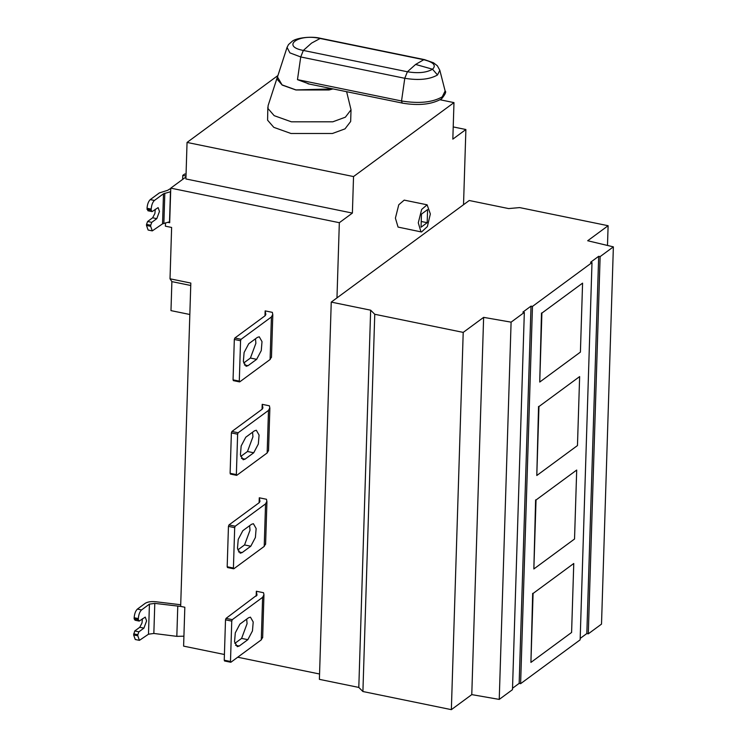 <?xml version="1.0" encoding="UTF-8"?>
<svg xmlns="http://www.w3.org/2000/svg" width="747" height="747" viewBox="0 0 747 747"><rect width="100%" height="100%" fill="white"/><g stroke="black" fill="none" stroke-linecap="round" stroke-linejoin="round"><path stroke-width="1.12" d="M150.661 226.313L152.285 230.888L148.121 230.029L146.496 225.454L150.661 226.313L150.698 225.239L146.533 224.38L147.607 221.495L152.631 217.797L154.89 213.511L155.264 209.281M146.496 225.454L146.533 224.38M170.755 188.431L167.627 190.326L159.326 192.931L150.259 199.608L154.414 200.457L163.49 193.781L170.652 191.699M169.709 221.775L162.547 223.857L152.285 230.888M147.01 209.347L151.165 210.196L152.108 211.606L147.943 210.757L147.038 208.273C147.355 204.239 148.429 201.354 150.259 199.608M154.414 200.457C152.584 202.204 151.52 205.098 151.202 209.123L147.038 208.273M151.165 210.196L151.202 209.123M152.108 211.606L158.121 207.619L159.466 211.429L156.786 218.647L151.772 222.345L147.607 221.495M151.772 222.345L150.698 225.239M189.841 314.487L170.979 310.621L171.885 281.619L170.017 278.799L190.821 283.066L180.662 606.396L184.826 607.246L183.603 646.127L224.417 654.493M332.919 88.912L295.999 89.92L282.067 84.887L277.464 76.969L287.053 47.397L289.901 52.878L300.733 56.959L297.474 79.64L401.531 100.966C418.992 103.805 432.56 102.432 442.233 96.839L445.128 90.975L439.824 70.255L437.499 74.971C429.721 79.462 418.815 80.573 404.781 78.286L407.395 71.768L415.621 64.438L423.764 59.723L319.707 38.386C298.333 33.531 280.965 46.333 303.338 50.441L407.395 71.768C418.18 73.523 426.565 72.674 432.541 69.219L415.621 64.438M277.679 76.315L277.249 79.359L282.207 85.083L295.924 89.985L329.025 89.976L332.985 88.921M309.23 84L297.474 79.649M292.413 41.104L288.482 44.605M277.389 77.025L268.126 105.57L267.958 108.502L274.177 115.664L291.358 121.808L332.835 121.798L345.375 117.186L351.025 109.8L346.627 91.722M351.025 109.8L350.66 121.481L345.011 128.867L332.471 133.48L290.994 133.489L273.804 127.345L267.585 120.183L267.846 107.185M427.181 222.699L421.047 227.209L421.467 214.109L427.592 209.599L427.181 222.699L421.233 221.485M430.347 213.959L427.368 226.574L421.532 231.99L420.953 231.775L418.292 222.83L421.653 209.449L427.107 204.809L430.347 213.959M421.532 231.99L398.067 227.088L395.406 218.143L398.767 204.762L404.211 200.121L427.107 204.809M358.803 687.427L362.911 691.517L374.761 314.272L370.652 310.182L358.803 687.427L319.389 679.35L331.248 302.105L336.972 297.885L339.334 222.699L170.764 188.141L169.681 222.727L167.645 222.317M370.652 310.182L331.248 302.105M362.911 691.517L451.356 709.65L463.205 332.396L374.761 314.272M451.356 709.65L471.777 694.617L483.626 317.363L463.205 332.396M471.777 694.617L499.239 699.407L511.097 322.153L483.626 317.363M499.239 699.407L512.479 689.658L524.329 312.405L522.872 312.115L531.014 306.121L532.471 306.419L591.997 262.589L590.541 262.29L598.674 256.305L600.13 256.604L588.281 633.848L601.512 624.109L613.371 246.855L587.693 240.749L608.114 225.715L519.669 207.591L508.651 208.581L469.247 200.504L336.972 297.885M511.097 322.153L524.329 312.405M576.703 470.05L574.536 539.007L533.853 568.962L536.029 499.995L576.703 470.05L536.029 499.995M535.608 499.911L533.853 568.962M579.635 376.591L577.468 445.557L536.794 475.503L538.961 406.545L579.635 376.591L538.961 406.545M538.55 406.461L536.794 475.503M582.576 283.141L580.41 352.108L539.736 382.053L541.902 313.086L582.576 283.141L541.902 313.086M541.482 313.002L539.736 382.053M573.761 563.499L571.595 632.466L530.921 662.412L533.087 593.445L573.761 563.499L533.087 593.445M532.667 593.361L530.921 662.412M607.488 245.455L608.114 225.715M600.13 256.604L613.371 246.855M598.674 256.305L586.825 633.549L580.186 638.433M588.281 633.848L586.825 633.549M532.471 306.419L520.612 683.673L580.139 639.843L591.997 262.589M531.014 306.121L519.156 683.374L512.526 688.258M520.612 683.673L519.156 683.374M463.523 204.715L465.885 129.52L452.831 139.138L453.98 102.61L353.536 176.563L352.388 213.082L339.334 222.699M352.388 213.082L185.91 178.953L187.049 142.434L277.931 75.522M353.536 176.563L187.049 142.434M440.142 99.781L453.98 102.61M465.885 129.52L453.214 126.925M139.241 621.084L138.298 619.674L134.143 618.824L135.076 620.225L139.241 621.084L145.254 617.097L146.599 620.906L143.919 628.124L138.895 631.822L134.74 630.972L139.764 627.275L142.014 622.989L142.397 618.749M138.298 619.674L138.335 618.6L134.171 617.741C134.488 613.717 135.562 610.831 137.392 609.085L141.547 609.935L149.428 604.136L154.788 603.38L181.017 606.461M134.143 618.824L134.171 617.741M183.911 636.192L176.824 636.351L153.845 633.456L148.485 634.212L139.418 640.356L135.254 639.507L133.629 634.931L134.74 630.972M180.718 604.753L155.983 601.765C151.258 601.307 147.682 601.811 145.263 603.287L137.392 609.085M133.629 634.931L137.793 635.781L139.418 640.356M137.793 635.781L137.831 634.707L133.666 633.858M138.895 631.822L137.831 634.707M141.547 609.935C139.717 611.681 138.653 614.566 138.335 618.6M237.705 657.22L319.557 673.999M171.885 281.619L190.746 285.485M186.05 174.238L184.78 173.976L182.772 175.386L182.651 179.392M165.489 222.867L165.386 226.173L171.623 227.452L170.017 278.799M185.994 176.04L182.772 175.386M185.966 176.955L170.764 188.141M256.66 359.326L261.273 350.576L262.01 341.631L259.265 336.794L257.351 337.411L248.714 343.769L244.101 352.509L243.363 361.464L246.108 366.291L248.023 365.685L256.66 359.326L250.413 358.046L243.643 363.033M255.483 338.783L255.885 343.312L250.413 358.046M272.767 314.412L271.422 316.971L241.104 339.297L234.857 338.017L265.185 315.692L265.848 314.412L265.148 310.883L272.356 312.358L272.804 314.851L271.469 357.383M234.857 338.017L234.325 339.465L240.562 340.744L239.292 381.129L239.768 381.838L270.087 359.512L271.432 356.945M264.989 315.832L265.148 310.883M240.562 340.744L241.104 339.297M239.768 381.838L239.292 381.129L233.055 379.849L233.522 380.559L233.055 379.849L234.325 339.465M253.719 452.775L258.331 444.035L259.078 435.081L256.324 430.253L254.41 430.86L245.772 437.219L241.169 445.968L240.422 454.914L243.167 459.75L245.081 459.134L253.719 452.775L247.481 451.496L240.702 456.482M252.551 432.233L252.944 436.771L247.481 451.496M269.826 407.862L268.49 410.42L238.162 432.756L231.925 431.467L262.244 409.141L262.916 407.862L262.206 404.332L269.415 405.808L269.863 408.301L268.528 450.843M231.925 431.467L231.383 432.915L237.63 434.194L236.36 474.588L236.827 475.288L267.155 452.962L268.49 450.404M262.057 409.291L262.206 404.332M237.63 434.194L238.162 432.756M236.827 475.288L236.36 474.588L230.113 473.309L230.58 474.009L230.113 473.309L231.383 432.915M250.787 546.225L255.39 537.485L256.137 528.531L253.392 523.703L251.478 524.319L242.84 530.678L238.228 539.418L237.481 548.373L240.235 553.2L242.149 552.584L250.787 546.225L244.54 544.946L237.77 549.941M249.61 525.683L250.012 530.221L244.54 544.946M266.894 501.321L265.549 503.88L235.23 526.205L228.984 524.926L259.312 502.6L259.975 501.321L259.274 497.791L266.483 499.267L266.931 501.751L265.596 544.292M228.984 524.926L228.451 526.364L234.689 527.653L233.419 568.037L233.886 568.738L264.214 546.412L265.558 543.853M259.116 502.74L259.274 497.791M234.689 527.653L235.23 526.205M233.886 568.738L233.419 568.037L227.181 566.758L227.648 567.459L227.181 566.758L228.451 526.364M247.845 639.684L252.458 630.935L253.205 621.99L250.45 617.153L248.536 617.769L239.899 624.128L235.296 632.868L234.549 641.822L237.294 646.65L239.208 646.043L247.845 639.684L241.608 638.405L234.829 643.391M246.678 619.142L247.07 623.67L241.608 638.405M257.024 595.21L256.333 591.241L263.542 592.716L263.952 594.771L262.617 597.329L261.273 639.871L230.954 662.197L230.487 661.487L224.24 660.208L225.51 619.823L231.757 621.102L232.289 619.655L262.617 597.329M262.617 637.303L261.273 639.871M262.655 637.742L263.952 594.771M225.51 619.823L226.042 618.376L257.061 594.986M256.184 596.19L256.333 591.241M231.757 621.102L230.487 661.487L230.954 662.197M224.24 660.208L224.707 660.918L224.24 660.208M439.824 70.265L437.34 65.773L433.465 62.767L424.511 59.629L320.454 38.302L311.564 43.111L303.338 50.441L300.733 56.959L404.781 78.286L401.531 100.966L402.213 103.058L307.941 83.785M169.513 221.831L170.456 191.755M164.816 193.212L163.873 223.288M162.547 223.857L163.49 193.781M152.631 217.797L156.786 218.647M424.511 59.629L423.764 59.723C433.577 62.188 436.5 65.353 432.541 69.219L437.499 74.971M442.233 96.839L441.58 98.847C431.803 104.477 418.619 105.887 402.017 103.067M139.764 627.275L143.919 628.124M154.788 603.38L153.845 633.456M148.485 634.212L149.428 604.136M176.824 636.351L177.767 606.275M248.023 365.685L244.372 364.938M271.422 316.971L270.087 359.512M245.081 459.134L241.44 458.387M268.49 410.42L267.155 452.962M242.149 552.584L238.498 551.837M265.549 503.88L264.214 546.412M235.566 645.296L239.208 646.043M226.042 618.376L232.289 619.655M445.128 90.975C446.463 91.704 445.277 94.327 441.58 98.847M292.46 41.076C297.073 37.695 311.901 36.052 320.454 38.302M288.51 44.568L287.044 47.406M239.563 381.894L233.325 380.615M236.631 475.344L230.384 474.065M233.69 568.803L227.452 567.524M230.758 662.253L224.511 660.974"/></g></svg>
